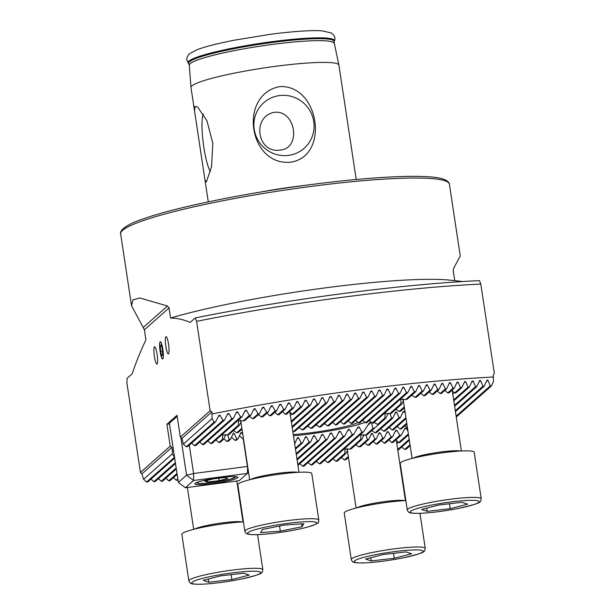 <?xml version="1.0" encoding="UTF-8"?>
<svg xmlns="http://www.w3.org/2000/svg" width="615" height="615" viewBox="0 0 615 615"><rect width="100%" height="100%" fill="white"/><g stroke="black" fill="none" stroke-linecap="round" stroke-linejoin="round"><path stroke-width="0.92" d="M462.887 281.532L448.027 279.963A166.235 18.765 171.4 0 0 325.796 287.805A166.235 18.765 171.4 0 0 170.563 318.07C176.928 318.078 183.462 319.531 190.158 322.421L195.224 317.932A265.98 30.02 171.4 0 1 343.954 293.424A265.98 30.02 171.4 0 1 479.439 280.648L480.815 284.061L494.337 373.482L493.276 374.966L493.445 381.715L491.57 385.774A262.543 29.635 171.4 0 0 490.347 385.828L487.91 380.139L486.988 380.193L484.228 386.143A262.543 29.635 171.4 0 0 482.998 386.212L480.523 380.554L479.592 380.616L476.833 386.566A262.543 29.635 171.4 0 0 475.587 386.643L473.073 381.023L472.143 381.085L469.376 387.05A262.543 29.635 171.4 0 0 468.123 387.135L465.57 381.546L464.632 381.615L461.857 387.573A262.543 29.635 171.4 0 0 460.597 387.673L458.014 382.107L457.068 382.184L454.293 388.15A262.543 29.635 171.4 0 0 453.024 388.25L450.411 382.714L449.457 382.799L446.675 388.772A262.543 29.635 171.4 0 0 445.398 388.88L442.754 383.368L441.793 383.453L439.002 389.441A262.543 29.635 171.4 0 0 437.719 389.549L435.051 384.068L434.09 384.152L431.292 390.141A262.543 29.635 171.4 0 0 430 390.264L427.302 384.798L426.333 384.898L423.527 390.894A262.543 29.635 171.4 0 0 422.228 391.017L419.515 385.574L418.538 385.674L415.725 391.678A262.543 29.635 171.4 0 0 414.418 391.809L411.681 386.389L410.697 386.489L407.876 392.501A262.543 29.635 171.4 0 0 406.561 392.647L403.801 387.235L402.817 387.342L399.981 393.362A262.543 29.635 171.4 0 0 398.658 393.515L395.883 388.119L394.892 388.234L392.047 394.261A262.543 29.635 171.4 0 0 390.717 394.415L387.927 389.041L386.927 389.157L384.075 395.199A262.543 29.635 171.4 0 0 382.738 395.36L379.924 390.002L378.925 390.125L376.057 396.175A262.543 29.635 171.4 0 0 374.712 396.337L371.891 390.994L370.883 391.117L368.001 397.182A262.543 29.635 171.4 0 0 366.648 397.352L363.811 392.024L362.796 392.155L359.906 398.228A262.543 29.635 171.4 0 0 358.545 398.405L355.693 393.085L354.678 393.216L351.765 399.304A262.543 29.635 171.4 0 0 350.404 399.489L347.536 394.184L346.514 394.323L343.585 400.427A262.543 29.635 171.4 0 0 342.217 400.611L339.334 395.314L338.312 395.46L335.367 401.572A262.543 29.635 171.4 0 0 333.991 401.772L331.101 396.483L330.071 396.629L327.111 402.763A262.543 29.635 171.4 0 0 325.727 402.963L322.821 397.69L321.783 397.844L318.808 403.986A262.543 29.635 171.4 0 0 317.425 404.193L314.503 398.927L313.466 399.089L310.467 405.247A262.543 29.635 171.4 0 0 309.076 405.462L306.147 400.204L305.101 400.365L302.088 406.546A262.543 29.635 171.4 0 0 300.681 406.769L297.745 401.518L296.691 401.687L293.655 407.883A262.543 29.635 171.4 0 0 292.248 408.114L289.296 402.871L288.243 403.04L285.183 409.259A262.543 29.635 171.4 0 0 283.769 409.498L280.809 404.263L279.748 404.439L276.665 410.682L271.1 415.617A30.035 3.39 171.4 0 0 270.423 415.702A30.035 3.39 171.4 0 0 269.739 415.794L266.856 413.242M285.183 409.259L279.01 414.733A30.035 3.39 171.4 0 0 277.711 414.856L274.897 412.242M293.655 407.883L286.498 414.226A30.035 3.39 171.4 0 0 285.283 414.279L282.508 411.635M302.088 406.546L293.263 414.364A30.035 3.39 171.4 0 0 292.225 414.264L289.388 411.666M290.403 415.532L291.741 413.818M439.002 389.441L433.506 394.307A30.035 3.39 171.4 0 0 432.829 394.399A30.035 3.39 171.4 0 0 432.153 394.484L429.262 391.94M446.675 388.772L441.416 393.431A30.035 3.39 171.4 0 0 440.125 393.554L437.311 390.94M454.293 388.15L448.912 392.924A30.035 3.39 171.4 0 0 447.697 392.977L444.914 390.333M461.857 387.573L455.669 393.062A30.035 3.39 171.4 0 0 454.631 392.954L451.802 390.356M452.809 394.23L454.147 392.508M406.061 418.623L393.431 429.816A30.035 3.39 171.4 0 0 392.754 429.9A30.035 3.39 171.4 0 0 392.078 429.993L389.187 427.44M406.876 424.027L401.341 428.932A30.035 3.39 171.4 0 0 400.05 429.055L397.236 426.449M407.545 428.409L404.839 425.834M365.825 435.051L367.486 439.517A30.035 3.39 171.4 0 0 368.7 439.471L371.452 433.514L372.375 433.46L374.973 439.01A30.035 3.39 171.4 0 0 376.265 438.887L379.086 432.883L380.07 432.776L382.884 438.134A30.035 3.39 171.4 0 0 383.56 438.049A30.035 3.39 171.4 0 0 384.237 437.957L387.181 431.845L388.219 431.684L391.155 436.934A30.035 3.39 171.4 0 0 392.57 436.704L395.722 430.4L396.829 430.185L399.827 435.382A30.035 3.39 171.4 0 0 401.318 435.082L404.97 428.34L406.223 427.994L407.96 431.169M384.237 437.957L377.525 443.899A30.035 3.39 171.4 0 0 376.849 443.992A30.035 3.39 171.4 0 0 376.172 444.076L373.282 441.532M392.57 436.704L385.436 443.023A30.035 3.39 171.4 0 0 384.144 443.146L381.331 440.532M401.318 435.082L392.931 442.516A30.035 3.39 171.4 0 0 391.717 442.569L388.934 439.925M408.514 434.836L399.688 442.654A30.035 3.39 171.4 0 0 398.651 442.554L395.822 439.956M396.829 443.822L398.166 442.108M162.814 349.197A8.725 1.491 -97.5 0 0 160.346 341.725A8.725 1.491 -97.5 0 0 160.138 351.565A8.725 1.491 -97.5 0 0 162.614 359.029A8.725 1.491 -97.5 0 0 162.814 349.197M168.541 344.123A8.725 1.491 -97.5 0 0 166.065 336.651A8.725 1.491 -97.5 0 0 165.865 346.491A8.725 1.491 -97.5 0 0 168.341 353.956A8.725 1.491 -97.5 0 0 168.541 344.123M157.086 354.263A8.725 1.491 -97.5 0 0 154.619 346.799A8.725 1.491 -97.5 0 0 154.419 356.631A8.725 1.491 -97.5 0 0 156.887 364.103A8.725 1.491 -97.5 0 0 157.086 354.263M315.272 425.511A39.483 4.459 171.4 0 0 317.094 425.242M323.675 424.196A39.483 4.459 171.4 0 0 325.22 423.927M332.4 422.597A39.483 4.459 171.4 0 0 332.853 422.505M293.278 434.559A43.081 4.866 171.4 0 0 311.382 432.706A43.081 4.866 171.4 0 0 358.03 422.559M359.906 398.228L328.833 425.757A59.54 6.719 171.4 0 0 328.156 425.841A59.54 6.719 171.4 0 0 327.472 425.934L324.597 423.381M368.001 397.182L336.843 424.78A59.54 6.719 171.4 0 0 335.521 424.934L332.684 422.344M376.057 396.175L344.677 423.973A59.54 6.719 171.4 0 0 343.385 424.096L340.572 421.483M384.075 395.199L352.303 423.343A59.54 6.719 171.4 0 0 351.05 423.435L348.259 420.798M392.047 394.261L359.69 422.935A59.54 6.719 171.4 0 0 358.476 422.989L355.693 420.337M399.981 393.362L366.74 422.812A59.54 6.719 171.4 0 0 365.594 422.805L362.804 420.168M407.876 392.501L373.251 423.174A59.54 6.719 171.4 0 0 372.221 423.066L369.384 420.476M294.693 443.738L294.67 443.761A59.54 6.719 171.4 0 0 294.693 443.738L297.499 437.742L298.475 437.642L301.235 443.054A59.54 6.719 171.4 0 0 302.557 442.9L305.409 436.865L306.416 436.742L309.245 442.077A59.54 6.719 171.4 0 0 309.929 441.993A59.54 6.719 171.4 0 0 310.606 441.901L313.519 435.812L314.549 435.666L317.44 440.947A59.54 6.719 171.4 0 0 318.831 440.747L321.829 434.582L322.875 434.413L325.819 439.656A59.54 6.719 171.4 0 0 327.242 439.425L330.34 433.168L331.424 432.975L334.399 438.188A59.54 6.719 171.4 0 0 335.852 437.918L339.103 431.53L340.218 431.307L343.216 436.504A59.54 6.719 171.4 0 0 344.707 436.204L348.19 429.608L349.351 429.347L352.334 434.551A59.54 6.719 171.4 0 0 353.894 434.19L357.792 427.233L359.052 426.879L361.943 432.168A59.54 6.719 171.4 0 0 363.626 431.699L369.023 423.412L370.922 421.875M293.463 435.789A52.367 5.912 171.4 0 0 309.96 433.967A52.367 5.912 171.4 0 0 365.079 422.321M327.111 402.763L294.869 431.33A59.54 6.719 171.4 0 0 293.37 431.638L292.771 431.207M335.367 401.572L303.679 429.647A59.54 6.719 171.4 0 0 302.226 429.916L299.144 427.54M343.585 400.427L312.259 428.178A59.54 6.719 171.4 0 0 310.844 428.409L307.846 425.964M351.765 399.304L320.638 426.887A59.54 6.719 171.4 0 0 319.246 427.094L316.318 424.581M290.926 162.152C330.155 155.864 319.17 84.27 279.502 86.623C237.913 95.048 248.837 166.58 290.926 162.152M288.512 155.38A30.443 29.804 48.5 0 0 313.735 121.57A30.443 29.804 48.5 0 0 279.464 95.563A30.443 29.804 48.5 0 0 254.241 129.373A30.443 29.804 48.5 0 0 288.512 155.38M274.721 112.261C295.815 110.254 301.458 148.338 280.432 150.037C257.101 154.165 251.351 115.997 274.721 112.261M206.386 181.886L211.529 166.727L212.813 143.295L206.978 120.855L197.707 107.087L194.963 106.349L194.586 111.277L205.003 180.157L206.386 181.886M259.307 192.28A74.807 8.441 -8.6 0 1 294.631 186.653A74.807 8.441 -8.6 0 1 304.648 185.423M194.586 111.277L190.996 87.538A74.807 8.441 -8.6 0 1 190.988 87.468A74.807 8.441 -8.6 0 1 276.412 66.205A74.807 8.441 -8.6 0 1 338.911 65.098A74.807 8.441 -8.6 0 1 338.927 65.167L356.216 179.495M480.815 284.061A270.131 30.489 171.4 0 0 345.215 296.937A270.131 30.489 171.4 0 0 196.6 321.345L210.122 410.766L211.898 411.881L212.075 418.623L183.332 444.091L186.345 446.774L187.698 446.598L215.604 421.875A262.543 29.635 171.4 0 0 214.112 422.174L212.075 418.623M493.584 377.01A270.131 30.489 171.4 0 0 359.26 389.825A270.131 30.489 171.4 0 0 212.206 413.918M401.657 447.043L404.747 449.411A262.543 29.635 171.4 0 0 406.215 449.135L410.151 445.644M341.463 457.468L344.423 459.951A262.543 29.635 171.4 0 0 345.83 459.728L348.451 457.406M333.046 458.79L335.998 461.288A262.543 29.635 171.4 0 0 337.397 461.066L345.853 453.578L347.383 450.341M324.674 460.082L327.611 462.588A262.543 29.635 171.4 0 0 329.01 462.372L363.626 431.699M316.348 461.335L319.27 463.848A262.543 29.635 171.4 0 0 320.653 463.641L353.894 434.19M308.061 462.549L310.967 465.071A262.543 29.635 171.4 0 0 312.351 464.871L344.707 436.204M299.812 463.725L302.711 466.262A262.543 29.635 171.4 0 0 304.087 466.062L335.852 437.918M170.563 318.07L169.033 307.954L167.457 306.009L139.828 297.983L133.024 299.843L131.525 305.732L144.394 329.778L145.924 339.903C141.066 349.85 136.461 361.166 132.117 373.843L127.051 378.333L126.913 383.084L140.435 472.497L170.224 446.113L171.862 447.351L172.354 450.618L173.515 450.464M183.332 444.091L181.971 438.395L180.333 437.15L210.122 410.766M181.971 438.395L211.898 411.881M454.739 280.548L453.247 270.669L453.578 268.471L460.258 256.017L449.396 184.185A166.235 18.765 -8.6 0 0 310.475 186.499A166.235 18.765 -8.6 0 0 120.663 233.9C120.432 234.046 117.972 227.273 142.964 218.978C174.921 207.47 244.578 193.195 309.883 184.723C372.49 176.474 426.31 173.914 442.531 178.827C449.488 180.987 449.557 184.254 449.396 184.185M276.665 410.682A262.543 29.635 171.4 0 0 275.243 410.92L272.276 405.692L271.207 405.877L268.102 412.142A262.543 29.635 171.4 0 0 266.664 412.388L263.697 407.168L262.62 407.353L259.484 413.641A262.543 29.635 171.4 0 0 258.046 413.895L255.071 408.683L253.987 408.875L250.82 415.187A262.543 29.635 171.4 0 0 249.375 415.448L246.392 410.243L245.308 410.436L242.102 416.786A262.543 29.635 171.4 0 0 240.642 417.055L237.659 411.85L236.567 412.05L233.331 418.423A262.543 29.635 171.4 0 0 231.863 418.707L228.872 413.503L227.773 413.711L224.498 420.122A262.543 29.635 171.4 0 0 223.022 420.406L220.024 415.21L218.917 415.425L215.604 421.875M173.43 477.624L176.221 480.261A262.543 29.635 171.4 0 0 177.481 480.169L177.943 479.754M165.919 478.147L168.702 480.792A262.543 29.635 171.4 0 0 169.955 480.707L177.128 474.349M158.462 478.624L161.245 481.268A262.543 29.635 171.4 0 0 162.491 481.191L176.313 468.945M151.067 479.047L153.85 481.691A262.543 29.635 171.4 0 0 155.08 481.622L175.49 463.541M174.568 457.422L172.338 453.824L143.603 479.293L146.516 482.06A262.543 29.635 171.4 0 0 147.731 482.006L174.675 458.137M143.603 479.293L141.934 473.865L140.435 472.497M195.224 317.932L196.6 321.345M203.365 114.052A30.443 5.189 -97.5 0 0 203.15 142.273A30.443 5.189 -97.5 0 0 210.422 171.647M307.146 426.579A39.483 4.459 171.4 0 0 308.415 426.426M170.224 446.113L166.919 424.265L177.035 415.31L180.333 437.15M141.934 473.865L171.862 447.351M172.338 453.824L172.354 450.618M166.919 424.265L169.502 423.927M239.373 435.912L243.555 439.271M231.471 437.173L235.068 440.386L236.421 440.209L238.028 438.779L241.026 432.53M223.845 438.687L226.943 441.447L228.303 441.27L230.464 439.356L233.393 433.168M215.957 439.956L218.825 442.516L220.178 442.339L223.522 439.371L225.836 434.467M207.832 441.017L210.707 443.576L212.06 443.4L242.102 416.786M199.714 442.085L202.581 444.645L203.942 444.468L233.331 418.423M191.596 443.146L194.463 445.714L195.816 445.529L224.498 420.122M482.998 386.212L455.308 410.743M484.228 386.143L455.446 411.643M490.347 385.828L456.122 416.147M491.57 385.774L456.261 417.055M361.943 432.168L327.611 462.588M406.561 392.647L372.221 423.066M352.334 434.551L319.27 463.848M398.658 393.515L365.594 422.805M343.216 436.504L310.967 465.071M390.717 394.415L358.476 422.989M334.399 438.188L302.711 466.262M382.738 395.36L351.05 423.435M327.242 439.425L297.937 465.378M325.819 439.656L297.806 464.479M374.712 396.337L343.385 424.096M318.831 440.747L297.122 459.974M317.44 440.947L296.983 459.074M366.648 397.352L335.521 424.934M358.545 398.405L327.472 425.934M310.606 441.901L296.307 454.57M309.245 442.077L296.169 453.67M350.404 399.489L319.246 427.094M302.557 442.9L295.484 449.165M301.235 443.054L295.354 448.266M342.217 400.611L310.844 428.409M333.991 401.772L302.226 429.916M325.727 402.963L293.37 431.638M248.56 472.358L247.399 473.389M317.425 404.193L292.079 426.641M318.808 403.986L292.217 427.548M309.076 405.462L291.264 421.237M310.467 405.247L291.402 422.144M176.989 473.45L168.702 480.792M176.174 468.046L161.245 481.268M175.352 462.641L153.85 481.691M174.283 457.46L146.516 482.06M300.681 406.769L292.225 414.264M292.248 408.114L285.283 414.279M283.769 409.498L277.711 414.856M275.243 410.92L269.739 415.794M266.664 412.388L261.413 417.039L258.392 414.61M268.102 412.142L262.828 416.809A30.035 3.39 171.4 0 0 261.413 417.039M233.216 433.406L234.138 433.352L236.737 438.902A30.035 3.39 171.4 0 0 238.028 438.779M236.737 438.902L235.068 440.386M240.849 432.776L241.833 432.668L242.848 434.621M258.046 413.895L252.665 418.669L249.382 416.463M259.484 413.641L254.156 418.361A30.035 3.39 171.4 0 0 252.665 418.669M241.88 428.217L236.76 432.752L233.477 430.554M242.018 429.116L238.259 432.453A30.035 3.39 171.4 0 0 236.76 432.752M227.588 434.936L229.249 439.41A30.035 3.39 171.4 0 0 230.464 439.356M229.249 439.41L226.943 441.447M249.375 415.448L243.179 420.937L238.574 420.768L238.389 425.18L227.281 435.028L222.668 434.851L222.484 439.271A30.035 3.39 171.4 0 0 223.522 439.371M250.82 415.187L244.855 420.476A30.035 3.39 171.4 0 0 243.179 420.937M238.389 425.18A30.035 3.39 171.4 0 0 239.427 425.288L228.949 434.567A30.035 3.39 171.4 0 0 227.281 435.028M222.484 439.271L218.825 442.516M177.804 478.854L176.221 480.261M239.427 425.288L240.949 422.051M460.597 387.673L454.631 392.954M408.375 433.936L398.651 442.554M453.024 388.25L447.697 392.977M399.827 435.382L391.717 442.569M445.398 388.88L440.125 393.554M406.746 423.128L400.05 429.055M391.155 436.934L384.144 443.146M437.719 389.549L432.153 394.484M405.923 417.723L392.078 429.993M382.884 438.134L376.172 444.076M430 390.264L423.82 395.737L420.806 393.3M431.292 390.141L425.234 395.507A30.035 3.39 171.4 0 0 423.82 395.737M389.995 413.634L391.655 418.108A30.035 3.39 171.4 0 0 392.87 418.054L395.63 412.096L396.552 412.05L399.143 417.6L383.745 431.246L380.731 428.809M399.143 417.6A30.035 3.39 171.4 0 0 400.442 417.477L385.159 431.007A30.035 3.39 171.4 0 0 383.745 431.246M374.973 439.01L367.839 445.329L364.826 442.9M376.265 438.887L369.261 445.099A30.035 3.39 171.4 0 0 367.839 445.329M400.442 417.477L403.255 411.466L404.24 411.358L405.262 413.318M422.228 391.017L415.071 397.359L411.789 395.161M423.527 390.894L416.57 397.059A30.035 3.39 171.4 0 0 415.071 397.359M404.293 406.907L399.166 411.45L395.891 409.252M404.424 407.814L400.665 411.143A30.035 3.39 171.4 0 0 399.166 411.45M391.655 418.108L374.996 432.868L371.714 430.661M392.87 418.054L376.488 432.56A30.035 3.39 171.4 0 0 374.996 432.868M367.486 439.517L359.091 446.951L355.816 444.753M368.7 439.471L360.59 446.651A30.035 3.39 171.4 0 0 359.091 446.951M348.313 456.507L344.423 459.951M371.529 422.428L372.836 428.655L365.518 435.136L360.905 434.966L360.721 439.379L349.612 449.227L345 449.058L344.815 453.47A30.035 3.39 171.4 0 0 345.853 453.578M372.836 428.655A59.54 6.719 171.4 0 0 375.204 427.579L367.186 434.674A30.035 3.39 171.4 0 0 365.518 435.136M414.418 391.809L405.593 399.627L400.98 399.458L400.796 403.878L389.687 413.718L385.075 413.549L384.898 417.969A30.035 3.39 171.4 0 0 385.936 418.069L377.918 425.173A59.54 6.719 171.4 0 0 377.579 424.45L374.151 422.382M384.898 417.969L377.579 424.45M415.725 391.678L407.261 399.173A30.035 3.39 171.4 0 0 405.593 399.627M400.796 403.878A30.035 3.39 171.4 0 0 401.833 403.978L391.363 413.257A30.035 3.39 171.4 0 0 389.687 413.718M360.721 439.379A30.035 3.39 171.4 0 0 361.758 439.487L351.288 448.766A30.035 3.39 171.4 0 0 349.612 449.227M344.815 453.47L335.998 461.288M385.936 418.069L388.25 413.157M375.204 427.579L377.918 425.173M401.833 403.978L403.355 400.742M361.758 439.487L364.072 434.574M475.587 386.643L454.493 405.339M410.013 444.745L404.747 449.411M476.833 386.566L454.631 406.238M468.123 387.135L453.67 399.935M409.198 439.341L397.697 449.527M469.376 387.05L453.809 400.834M409.329 440.24L397.828 450.434M240.642 417.055L210.707 443.576M231.863 418.707L202.581 444.645M223.022 420.406L194.463 445.714M214.112 422.174L186.345 446.774M195.047 483.382A21.817 2.46 171.4 0 0 194.794 483.851A21.817 2.46 171.4 0 0 214.873 483.29A21.817 2.46 171.4 0 0 237.682 477.793A21.817 2.46 171.4 0 0 237.936 477.325A21.817 2.46 171.4 0 0 217.856 477.878A21.817 2.46 171.4 0 0 195.047 483.382M189.312 445.168L193.602 473.512L247.399 466.454L243.294 439.302M177.181 416.317L169.394 423.22L178.35 482.421L186.553 475.157L180.864 437.557M239.166 480.692L247.368 473.419L193.571 480.476L185.361 487.749L239.166 480.692M178.35 482.421L185.361 487.749M247.668 466.454L247.368 473.419L248.491 471.92M186.553 475.157L193.571 480.476L193.602 473.512L186.553 475.157M213.42 478.839L224.99 477.501L227.811 478.439L219.071 480.699L207.501 482.037L204.672 481.099L213.42 478.839M218.694 478.232L219.071 480.699M207.255 480.43L207.501 482.037M318.824 520.082L311.782 473.535A37.4 4.22 171.4 0 0 275.927 474.695A37.4 4.22 171.4 0 0 237.928 484.305A37.4 4.22 171.4 0 0 237.821 484.728L244.855 531.268A37.4 4.22 -8.6 0 1 244.962 530.845A37.4 4.22 -8.6 0 1 282.969 521.243A37.4 4.22 -8.6 0 1 318.824 520.082L318.378 522.158C319.493 522.658 316.179 524.218 308.438 526.84C298.59 529.5 286.775 531.675 272.975 533.359C260.875 534.789 252.573 535.05 248.083 534.151C246.523 534.043 245.446 533.082 244.855 531.268M284.084 525.087L303.871 523.703L301.996 526.74L280.34 531.168L260.552 532.552L262.428 529.515L284.084 525.087M301.558 523.865L301.996 526.74M279.556 526.01L280.34 531.168M243.432 521.866A37.4 4.22 171.4 0 0 203.404 527.147A37.4 4.22 171.4 0 0 181.84 534.32L188.882 580.86A37.4 4.22 -8.6 0 1 221.185 571.735A37.4 4.22 -8.6 0 1 261.821 568.906A37.4 4.22 -8.6 0 1 262.843 569.674L257.547 534.627M220.608 575.863L243.632 573.218L249.252 575.071L231.855 579.576L208.839 582.228L203.211 580.368L220.608 575.863M231.109 574.656L231.855 579.576M208.354 579.038L208.839 582.228M473.166 451.456A37.4 4.22 171.4 0 0 432.537 454.285A37.4 4.22 171.4 0 0 400.227 463.418L407.268 509.966A37.4 4.22 -8.6 0 1 439.571 500.833A37.4 4.22 -8.6 0 1 480.207 498.004A37.4 4.22 -8.6 0 1 481.23 498.78L474.196 452.233A37.4 4.22 171.4 0 0 473.166 451.456M439.002 504.969L462.019 502.317L467.638 504.169L450.241 508.674L427.225 511.326L421.606 509.474L439.002 504.969M449.496 503.754L450.241 508.674M426.741 508.144L427.225 511.326M405.846 500.556A37.4 4.22 171.4 0 0 365.817 505.838A37.4 4.22 171.4 0 0 344.246 513.01L351.288 559.558A37.4 4.22 -8.6 0 1 383.599 550.425A37.4 4.22 -8.6 0 1 424.227 547.596A37.4 4.22 -8.6 0 1 425.249 548.372L419.953 513.325M383.022 554.561L406.038 551.909L411.658 553.761L394.261 558.266L371.245 560.918L365.625 559.066L383.022 554.561M393.515 553.354L394.261 558.266M370.76 557.736L371.245 560.918M160.169 351.534A8.541 1.453 -97.5 0 0 162.106 358.514A8.541 1.453 -97.5 0 0 162.783 349.22A8.541 1.453 -97.5 0 0 159.985 342.355A8.541 1.453 -97.5 0 0 160.169 351.534M161.791 355.885L162.706 355.078L162.398 349.566L161.168 344.869L160.246 345.684L160.561 351.188L161.791 355.885M162.475 350.942L160.561 351.188M161.338 345.538L160.246 345.684M333.945 43.281A73.154 8.256 -8.6 0 0 272.822 44.372A73.154 8.256 -8.6 0 0 189.289 65.159L188.82 63.937A73.592 8.303 -8.6 0 1 272.606 42.435A73.592 8.303 -8.6 0 1 334.03 41.974L338.911 65.098M188.259 63.237A74.038 8.356 -8.6 0 1 272.56 41.605A74.038 8.356 -8.6 0 1 334.36 41.144C335.744 38.168 334.706 35.432 331.239 32.941L322.268 30.888C312.474 30.058 295.292 31.173 270.738 34.232L232.785 40.444L216.887 43.911C208.462 45.941 201.797 47.909 196.885 49.823L189.92 53.467C188.582 53.574 185.93 59.463 186.899 60.178L188.82 63.937M143.364 327.349L167.457 306.009M144.394 329.778L169.033 307.954M487.91 380.139L486.388 381.485M411.681 386.389L410.082 387.796M371.268 422.19L367.486 425.542M403.801 387.235L402.202 388.657M359.052 426.879L356.9 428.786M395.883 388.119L394.276 389.549M349.351 429.347L347.414 431.061M387.927 389.041L386.305 390.479M340.218 431.307L338.388 432.929M379.924 390.002L378.302 391.44M331.424 432.975L329.663 434.536M371.891 390.994L370.253 392.439M322.875 434.413L321.168 435.927M363.811 392.024L362.166 393.477M314.549 435.666L312.881 437.134M355.693 393.085L354.04 394.546M306.416 436.742L304.786 438.18M347.536 394.184L345.876 395.653M298.475 437.642L296.891 439.049M339.334 395.314L337.673 396.79M331.101 396.483L329.425 397.966M322.821 397.69L321.138 399.181M314.503 398.927L312.812 400.427M306.147 400.204L304.44 401.71M297.745 401.518L296.03 403.033M289.296 402.871L287.574 404.393M280.809 404.263L279.079 405.8M272.276 405.692L270.531 407.238M241.833 432.668L240.234 434.082M263.697 407.168L261.944 408.721M234.138 433.352L232.616 434.697M255.071 408.683L253.303 410.243M246.392 410.243L244.609 411.819M458.014 382.107L456.461 383.483M406.223 427.994L404.109 429.862M450.411 382.714L448.85 384.098M396.829 430.185L395.022 431.784M442.754 383.368L441.186 384.759M388.219 431.684L386.535 433.183M435.051 384.068L433.475 385.459M404.24 411.358L402.641 412.78M380.07 432.776L378.471 434.19M427.302 384.798L425.726 386.197M396.552 412.05L395.03 413.395M372.375 433.46L370.853 434.813M419.515 385.574L417.923 386.981M480.523 380.554L478.993 381.907M473.073 381.023L471.536 382.384M465.57 381.546L464.025 382.907M237.659 411.85L235.868 413.434M228.872 413.503L227.066 415.11M220.024 415.21L218.202 416.832M197.084 482.345A19.534 2.206 171.4 0 0 197.461 483.098A19.534 2.206 171.4 0 0 220.055 481.384A19.534 2.206 171.4 0 0 235.307 476.563M316.625 523.304A34.909 3.944 171.4 0 0 284.906 523.749A34.909 3.944 171.4 0 0 247.791 532.951A34.909 3.944 171.4 0 0 279.518 532.498A34.909 3.944 171.4 0 0 316.625 523.304M250.574 479.523A24.938 2.814 -8.6 0 1 274.013 473.896A24.938 2.814 -8.6 0 1 298.06 472.343M259.791 571.781A34.909 3.944 171.4 0 0 218.148 575.056A34.909 3.944 171.4 0 0 192.672 583.666A34.909 3.944 171.4 0 0 234.315 580.391A34.909 3.944 171.4 0 0 259.791 571.781M194.594 529.115A24.938 2.814 -8.6 0 1 218.033 523.496A24.938 2.814 -8.6 0 1 242.079 521.935M478.186 500.879A34.909 3.944 171.4 0 0 436.535 504.154A34.909 3.944 171.4 0 0 411.058 512.764A34.909 3.944 171.4 0 0 452.702 509.489A34.909 3.944 171.4 0 0 478.186 500.879M412.988 458.213A24.938 2.814 -8.6 0 1 436.419 452.594A24.938 2.814 -8.6 0 1 460.466 451.033M422.205 550.471A34.909 3.944 171.4 0 0 380.554 553.746A34.909 3.944 171.4 0 0 355.078 562.356A34.909 3.944 171.4 0 0 396.729 559.081A34.909 3.944 171.4 0 0 422.205 550.471M357.007 507.813A24.938 2.814 -8.6 0 1 380.439 502.186A24.938 2.814 -8.6 0 1 404.486 500.625M189.289 65.159L190.988 87.468M208.285 201.866L205.003 180.157M131.525 305.732L120.663 233.9M334.03 41.974L334.36 41.144M196.193 482.714L199.483 483.413L205.21 483.259L216.457 481.976L230.51 479.162L236.268 476.656M289.888 412.112L298.982 472.289M240.657 420.122L249.675 479.746M188.882 580.86C189.612 582.689 190.496 583.589 191.519 583.581C191.888 584.027 194.932 584.25 200.644 584.25C212.129 583.82 225.298 582.174 240.165 579.307C266.087 573.318 261.636 572.903 262.843 569.674M187.367 487.487L193.694 529.346M236.821 480.999L243.01 521.889M407.268 509.966C407.999 511.788 408.883 512.695 409.905 512.679C410.274 513.125 413.318 513.348 419.038 513.348C430.515 512.925 443.692 511.273 458.552 508.405C484.474 502.417 480.023 502.001 481.23 498.78M403.063 398.82L412.088 458.444M452.294 390.809L461.396 450.987M351.288 559.558C352.026 561.38 352.902 562.287 353.925 562.279C354.294 562.717 357.338 562.94 363.058 562.948C374.535 562.517 387.711 560.865 402.571 557.997C428.494 552.009 424.043 551.601 425.249 548.372M347.091 448.412L356.108 508.036M396.314 440.401L405.416 500.579"/></g></svg>
